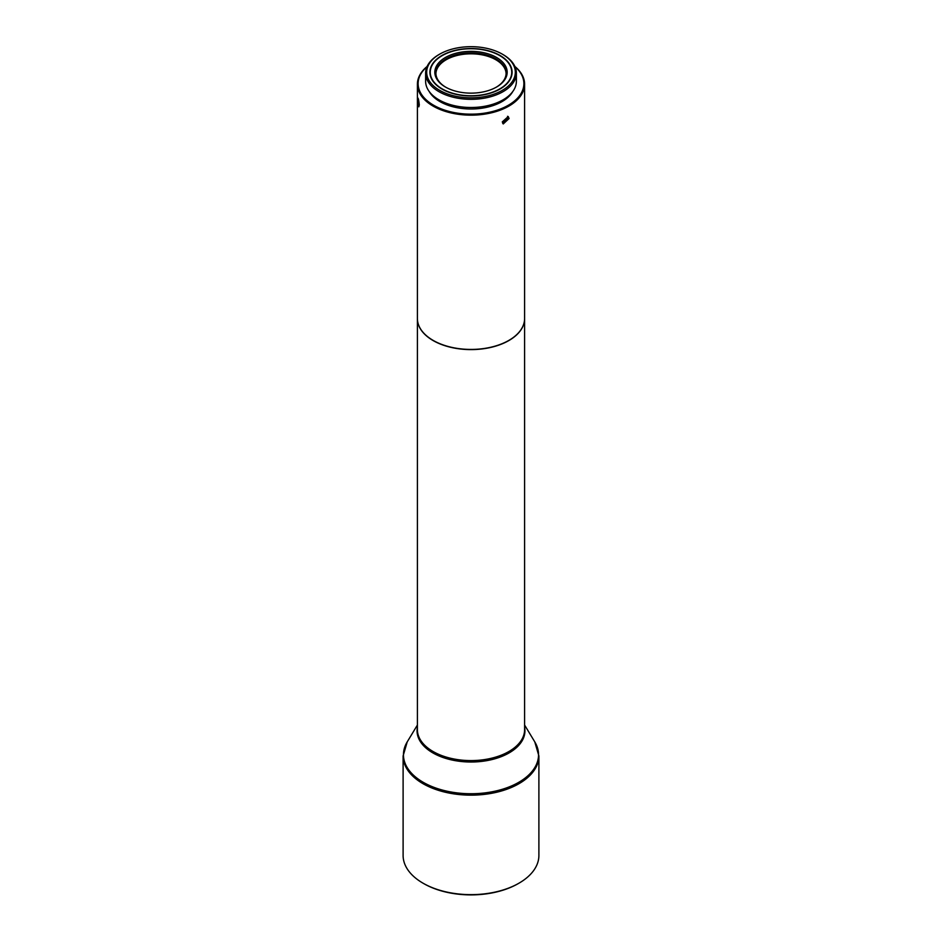 <?xml version="1.0" encoding="UTF-8"?>
<svg xmlns="http://www.w3.org/2000/svg" width="942" height="942" viewBox="0 0 942 942"><rect width="100%" height="100%" fill="white"/><g stroke="black" fill="none" stroke-linecap="round" stroke-linejoin="round"><path stroke-width="1.41" d="M506.101 73.606A35.101 20.265 0 0 0 499.802 62.49A35.101 20.265 0 0 0 460.873 54.683A35.101 20.265 0 0 0 435.899 73.606M496.198 87.241A35.101 20.265 0 0 0 506.101 73.123A35.101 20.265 0 0 0 499.802 61.536A35.101 20.265 0 0 0 460.473 53.788A35.101 20.265 0 0 0 435.899 73.123A35.101 20.265 0 0 0 442.198 84.721A35.101 20.265 0 0 0 445.802 87.241M500.673 60.3A36.173 20.889 180 0 1 496.587 87.017A36.173 20.889 180 0 1 445.413 87.017A36.173 20.889 180 0 1 441.327 84.203A36.173 20.889 180 0 1 450.311 55.119A36.173 20.889 180 0 1 500.673 60.3M504.417 58.804A40.73 23.515 0 0 0 499.802 55.625A40.73 23.515 0 0 0 442.198 55.625A40.73 23.515 0 0 0 437.583 85.71A40.73 23.515 0 0 0 494.303 91.539A40.73 23.515 0 0 0 504.417 58.804M499.931 55.696A41.095 23.727 180 0 1 500.061 55.766A41.095 23.727 180 0 1 504.7 58.969A41.095 23.727 180 0 1 512.095 72.393M429.905 72.393A41.095 23.727 180 0 1 441.939 55.766A41.095 23.727 180 0 1 442.069 55.696M463.511 48.925A41.095 23.727 0 0 0 429.905 72.251A41.095 23.727 0 0 0 478.489 95.578A41.095 23.727 0 0 0 512.095 72.251A41.095 23.727 0 0 0 463.511 48.925M479.066 97.403A44.309 25.575 0 0 0 513.319 79.834A44.309 25.575 0 0 0 502.333 54.165A44.309 25.575 0 0 0 462.934 47.1A44.309 25.575 0 0 0 439.667 54.165A44.309 25.575 0 0 0 431.789 84.168A44.309 25.575 0 0 0 479.066 97.403M502.333 54.165L503.087 54.601A45.381 26.199 180 0 1 516.381 73.123A45.381 26.199 180 0 1 479.266 98.886A45.381 26.199 180 0 1 425.619 73.123A45.381 26.199 180 0 1 438.913 54.601L439.667 54.165M502.734 123.449L507.926 117.75L507.573 116.29M502.286 121.883L508.244 116.549L509.08 118.539L503.24 123.944L502.286 121.883M514.874 66.446A53.6 30.945 180 0 1 524.6 84.215L524.6 318.49A53.6 30.945 180 0 1 480.761 348.917A53.6 30.945 180 0 1 417.4 318.49L417.4 84.215A53.6 30.945 180 0 1 427.126 66.446M524.6 84.215A53.6 30.945 180 0 1 480.761 114.641A53.6 30.945 180 0 1 417.4 84.215M417.671 99.84C418.012 96.849 418.554 98.545 419.296 104.915L418.837 106.835L417.883 97.944M427.02 66.682A52.882 30.533 0 0 0 426.844 100.429A52.882 30.533 0 0 0 480.632 113.652A52.882 30.533 0 0 0 514.98 66.682M429.258 91.586A43.944 25.375 0 0 0 479.007 108.577A43.944 25.375 0 0 0 512.742 91.586M425.619 73.123L425.619 81.295A45.381 26.199 0 0 0 479.266 107.058A45.381 26.199 0 0 0 516.381 81.295L516.381 73.123M519.007 883.16L518.253 883.596A66.823 38.575 180 0 1 423.747 883.596L422.993 883.16A67.895 39.199 -0 0 0 519.007 883.16A67.895 39.199 -0 0 0 538.895 855.454L538.895 755.967A67.895 39.199 180 0 1 496.976 792.175A67.895 39.199 180 0 1 422.993 783.673A67.895 39.199 180 0 1 403.105 755.967L407.227 741.872A67.553 38.999 -0 0 0 423.229 782.307A67.553 38.999 -0 0 0 506.926 787.759A67.553 38.999 -0 0 0 534.773 741.872L538.895 755.967M524.6 318.573A53.6 30.945 180 0 1 524.6 318.667A53.6 30.945 180 0 1 491.512 347.245A53.6 30.945 180 0 1 433.096 340.545A53.6 30.945 180 0 1 417.4 318.667A53.6 30.945 180 0 1 417.4 318.573M403.105 755.967L403.105 855.454A67.895 39.199 -0 0 0 422.993 883.16L423.747 883.596M524.6 727.412A53.929 31.133 180 0 1 494.385 758.934A53.929 31.133 180 0 1 432.861 752.894A53.929 31.133 180 0 1 417.4 727.412M417.4 318.667L417.4 729.638A53.6 30.945 -0 0 0 433.096 751.528A53.6 30.945 -0 0 0 491.512 758.228A53.6 30.945 -0 0 0 524.6 729.638L524.6 318.667M524.6 725.046L534.773 741.872M417.4 725.046L407.227 741.872"/></g></svg>
